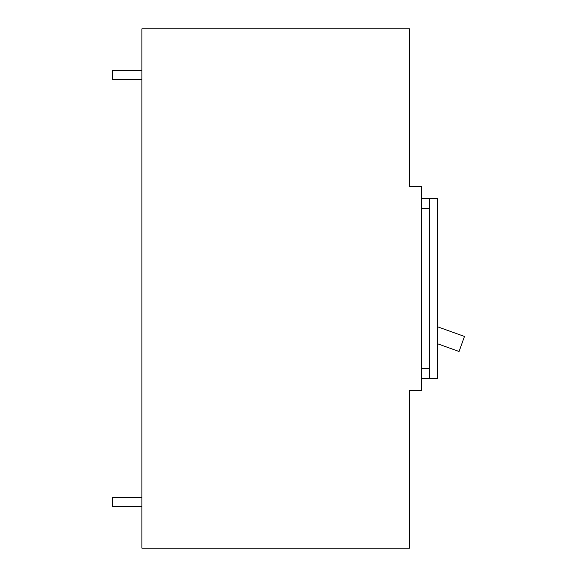 <?xml version="1.0" encoding="UTF-8"?>
<svg xmlns="http://www.w3.org/2000/svg" width="577" height="577" viewBox="0 0 577 577"><rect width="100%" height="100%" fill="white"/><g stroke="black" fill="none" stroke-linecap="round" stroke-linejoin="round"><path stroke-width="0.87" d="M421.513 186.638L409.533 186.638L409.533 28.85L141.892 28.85L141.892 548.15L409.533 548.15L409.533 390.362L421.513 390.362L421.513 186.638M437.496 326.762L464.471 336.449L459.068 351.487L437.496 343.741M421.513 368.393L429.504 368.393L429.504 198.618L437.496 198.618L437.496 378.382L421.513 378.382M429.504 368.393L429.504 378.382M421.513 198.618L429.504 198.618M141.892 506.707L112.529 506.707L112.529 497.72L141.892 497.72M141.892 79.28L112.529 79.28L112.529 70.293L141.892 70.293M421.513 208.607L429.504 208.607"/></g></svg>
